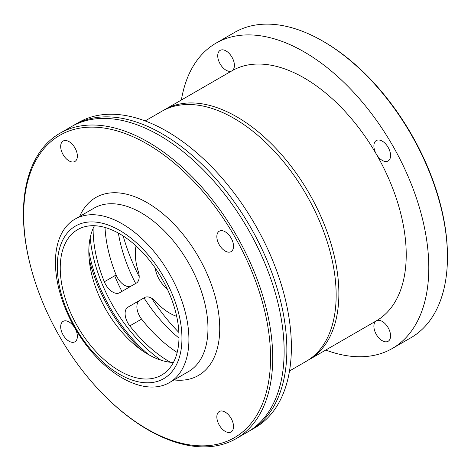 <?xml version="1.0" encoding="UTF-8"?>
<svg xmlns="http://www.w3.org/2000/svg" width="471" height="471" viewBox="0 0 471 471"><rect width="100%" height="100%" fill="white"/><g stroke="black" fill="none" stroke-linecap="round" stroke-linejoin="round"><path stroke-width="0.71" d="M114.677 275.8A111.044 64.115 -120 0 0 121.93 291.414M118.368 233.08A111.044 64.115 -120 0 0 135.666 283.477M143.996 297.907A111.044 64.115 -120 0 0 178.992 338.084M123.178 235.971A137.42 79.34 -120 0 0 139.198 276.689M151.644 298.243A137.42 79.34 -120 0 0 178.898 332.473M307.61 360.492A144.361 83.349 -120 0 0 308.982 359.726L376.329 320.845A11.799 6.812 60 0 1 382.228 321.428A11.799 6.812 60 0 1 389.935 331.825A11.799 6.812 60 0 1 388.128 341.281A11.799 6.812 60 0 1 382.228 340.698A11.799 6.812 60 0 1 374.522 330.301A11.799 6.812 60 0 1 376.329 320.845A144.361 83.349 -120 0 0 406.226 254.758A144.361 83.349 -120 0 0 343.212 109.478A144.361 83.349 -120 0 0 231.968 70.803A11.799 6.812 60 0 1 226.068 70.22A11.799 6.812 60 0 1 218.361 59.823A11.799 6.812 60 0 1 220.169 50.368A11.799 6.812 60 0 1 226.068 50.956A11.799 6.812 60 0 1 233.775 61.354A11.799 6.812 60 0 1 231.968 70.803L164.62 109.69A144.361 83.349 -120 0 0 163.278 110.497M308.982 359.726A144.361 83.349 -120 0 0 338.879 293.639A144.361 83.349 -120 0 0 275.865 148.365A144.361 83.349 -120 0 0 164.62 109.69M289.506 370.971L306.262 361.298A144.361 83.349 -120 0 0 336.159 295.211A144.361 83.349 -120 0 0 273.145 149.931A144.361 83.349 -120 0 0 161.9 111.256L145.145 120.935M90.179 237.79A113.128 65.316 -120 0 0 160.817 360.144M88.825 251.114A113.128 65.316 -120 0 0 148.601 354.651M225.185 251.049A11.799 6.812 60 0 1 217.478 240.652A11.799 6.812 60 0 1 219.286 231.196A11.799 6.812 60 0 1 231.084 238.008A11.799 6.812 60 0 1 231.084 251.632A11.799 6.812 60 0 1 225.185 251.049M77.368 156.072A11.799 6.812 60 0 1 74.924 161.471A11.799 6.812 60 0 1 63.126 154.659A11.799 6.812 60 0 1 63.126 141.035A11.799 6.812 60 0 1 72.216 144.197A11.799 6.812 60 0 1 77.368 156.072M69.025 321.94A11.799 6.812 60 0 1 76.732 332.338A11.799 6.812 60 0 1 74.924 341.793A11.799 6.812 60 0 1 63.126 334.981A11.799 6.812 60 0 1 63.126 321.357A11.799 6.812 60 0 1 69.025 321.94M216.843 416.912A11.799 6.812 60 0 1 219.286 411.513A11.799 6.812 60 0 1 231.084 418.325A11.799 6.812 60 0 1 231.084 431.948A11.799 6.812 60 0 1 221.994 428.787A11.799 6.812 60 0 1 216.843 416.912M173.399 362.493A83.979 48.484 60 0 1 148.206 354.428A83.979 48.484 60 0 1 135.424 345.443A83.979 48.484 60 0 1 90.214 267.134A83.979 48.484 60 0 1 94.43 225.721M141.848 350.359A115.212 66.517 60 0 1 89.166 259.109M119.622 370.93A83.979 48.484 60 0 1 64.763 296.924A83.979 48.484 60 0 1 77.633 229.63A83.979 48.484 60 0 1 161.612 278.12A83.979 48.484 60 0 1 161.612 375.087A83.979 48.484 60 0 1 119.622 370.93M119.622 374.327A88.142 50.892 60 0 1 65.646 235.212A88.142 50.892 60 0 1 173.599 297.537A88.142 50.892 60 0 1 119.622 374.327M122.172 377.954A94.388 54.495 60 0 1 60.512 294.781A94.388 54.495 60 0 1 74.977 219.145A94.388 54.495 60 0 1 169.366 273.639A94.388 54.495 60 0 1 169.366 382.629A94.388 54.495 60 0 1 122.172 377.954M147.105 429.034A174.576 100.794 60 0 1 107.612 398.737A174.576 100.794 60 0 1 30.15 264.572A174.576 100.794 60 0 1 120.517 131.945A174.576 100.794 60 0 1 269.824 341.899A174.576 100.794 60 0 1 147.105 429.034M30.15 264.572L29.961 263.807A176.284 101.777 60 0 1 59.917 133.275A176.284 101.777 60 0 1 236.201 235.053A176.284 101.777 60 0 1 236.201 438.613A176.284 101.777 60 0 1 148.059 429.882A176.284 101.777 60 0 1 108.177 399.284L107.612 398.737M59.917 133.275L71.345 126.675A176.284 101.777 60 0 1 247.628 228.453A176.284 101.777 60 0 1 247.628 432.013L236.201 438.613M72.717 125.91A176.284 101.777 60 0 1 74.065 125.103A176.284 101.777 60 0 1 250.348 226.887A176.284 101.777 60 0 1 250.348 430.441A176.284 101.777 60 0 1 248.976 431.212M74.065 125.103L78.592 122.489A176.284 101.777 60 0 1 254.882 224.273A176.284 101.777 60 0 1 254.876 427.827L250.348 430.441M373.886 145.928A11.799 6.812 60 0 1 376.329 140.529A11.799 6.812 60 0 1 385.419 143.69A11.799 6.812 60 0 1 390.571 155.56A11.799 6.812 60 0 1 388.128 160.964A11.799 6.812 60 0 1 379.037 157.803A11.799 6.812 60 0 1 373.886 145.928M325.738 350.053A176.284 101.777 -120 0 0 392.29 348.493L410.942 337.725A176.284 101.777 -120 0 0 447.45 257.025L447.45 255.894A174.9 100.977 -120 0 0 323.783 41.689L322.8 41.124A176.284 101.777 -120 0 0 234.652 32.387L216.006 43.155A176.284 101.777 -120 0 0 181.382 100.011M447.45 255.894L447.45 257.025A176.284 101.777 -120 0 0 322.8 41.124M392.29 348.493A176.284 101.777 -120 0 0 428.798 267.793A176.284 101.777 -120 0 0 351.849 90.385A176.284 101.777 -120 0 0 216.006 43.155M170.396 362.27A108.271 62.508 60 0 1 129.802 325.897A13.883 8.013 60 0 1 127.977 307.157L139.752 300.357A13.883 8.013 -120 0 0 141.583 319.097A108.271 62.508 -120 0 0 177.178 352.455M127.977 307.157L144.656 297.525A13.883 8.013 60 0 1 155.613 301.528A48.584 28.048 -120 0 0 176.69 316.341M136.048 245.95A48.584 28.048 -120 0 0 138.339 271.608A13.883 8.013 60 0 1 136.325 283.1L119.646 292.732A13.883 8.013 60 0 1 104.326 281.776A108.271 62.508 60 0 1 93.123 228.435M105.021 227.464A108.271 62.508 -120 0 0 116.107 274.976A13.883 8.013 -120 0 0 131.391 285.95M155.171 267.958A20.824 12.022 -120 0 0 167.193 288.776M74.977 219.145L94.023 208.147A94.388 54.495 60 0 1 188.412 262.647A94.388 54.495 60 0 1 188.412 371.637L169.366 382.629M79.652 216.448A102.719 59.305 60 0 1 198.462 256.842A102.719 59.305 60 0 1 174.04 379.932M129.802 325.897L141.583 319.097M104.326 281.776L116.107 274.976"/></g></svg>
